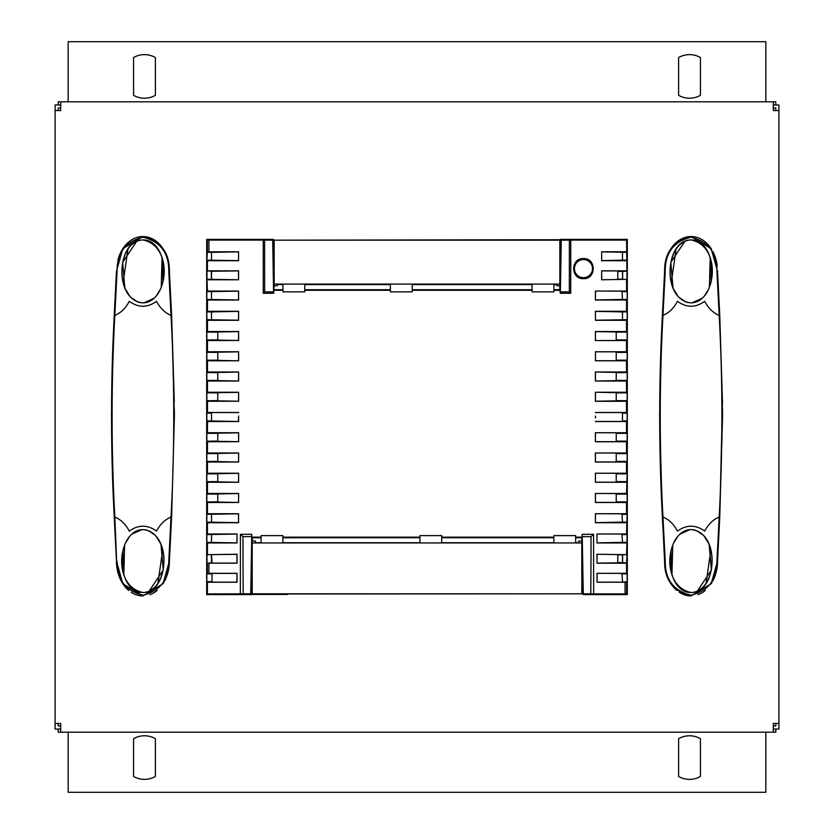 <?xml version="1.0" encoding="UTF-8"?>
<svg xmlns="http://www.w3.org/2000/svg" width="834" height="834" viewBox="0 0 834 834"><rect width="100%" height="100%" fill="white"/><g stroke="black" fill="none" stroke-linecap="round" stroke-linejoin="round"><path stroke-width="1.25" d="M68.169 732.189L68.169 792.3L765.831 792.3L765.831 732.189M155.385 776.454A21.799 21.799 0 0 1 133.576 776.454L133.576 738.695A21.799 21.799 0 0 1 155.385 738.695L155.385 776.454M700.424 738.695L700.424 776.454A21.799 21.799 0 0 1 678.615 776.454L678.615 738.695A21.799 21.799 0 0 1 700.424 738.695M765.831 101.811L765.831 41.7L68.169 41.7L68.169 101.811M678.615 95.305L678.615 57.546A21.799 21.799 0 0 1 700.424 57.546L700.424 95.305A21.799 21.799 0 0 1 678.615 95.305M155.385 57.546L155.385 95.305A21.799 21.799 0 0 1 133.576 95.305L133.576 57.546A21.799 21.799 0 0 1 155.385 57.546M775.797 723.443L775.797 725.966L773.306 725.966M775.797 110.557L775.797 108.034L773.306 108.034M60.694 108.034L58.203 108.034L58.203 110.557M58.203 723.443L58.203 725.966L60.694 725.966M773.306 729.072L775.797 729.072L775.797 732.189L773.306 732.189L773.306 723.443L778.904 723.443L778.904 729.041L773.306 729.041M773.306 104.959L778.904 104.959L778.904 723.443M60.694 729.041L55.096 729.041L55.096 104.959L60.694 104.959M60.694 104.928L58.203 104.928L58.203 101.811L60.694 101.811L60.694 110.557L55.096 110.557M55.096 723.443L60.694 723.443L60.694 732.189L58.203 732.189L58.203 729.072L60.694 729.072M60.694 732.189L773.306 732.189M60.694 101.811L773.306 101.811L773.306 110.557L778.904 110.557M773.306 101.811L775.797 101.811L775.797 104.928L773.306 104.928M273.271 270.101L274.167 270.101L273.479 239.389L271.279 240.056L272.697 240.171L263.242 240.098L263.273 293.266L273.646 293.266L273.562 291.89L264.67 291.89L263.273 293.266M627.158 392.877L595.372 392.241L626.522 392.241L627.158 392.877L627.158 400.654L595.455 401.217L595.455 392.324M627.158 380.408L627.158 372.642L626.522 371.995L595.382 371.995L595.372 381.044L627.158 380.408L626.522 381.044L626.522 392.241M595.445 417.949L595.445 416.051M622.487 433.367L621.924 432.804L595.372 432.731L626.522 432.731L627.158 433.367L627.158 441.144L616.232 441.113L616.232 433.357L627.158 433.367M595.455 421.462L621.924 421.462L622.487 420.899L622.487 413.122L621.924 412.559L595.455 412.559M627.158 372.642L595.382 371.995M621.935 360.715L622.487 360.152L616.232 360.152L616.232 352.396L622.487 352.396L621.935 351.844L595.466 351.844L595.466 360.715L621.935 360.715M622.487 581.673L621.987 573.396L596.998 573.312L626.584 573.312L627.158 573.886L627.158 581.673L621.997 582.163L597.081 582.163L597.071 573.396M627.158 573.886L622.487 573.886M627.012 562.762L622.623 562.762L622.623 554.683L627.012 554.683L626.574 563.2L596.988 563.2L596.977 554.245L627.012 554.683M627.158 542.371L622.487 542.371L621.966 534.062L596.967 533.979L626.553 533.979L627.158 534.584L626.563 554.245M627.158 534.584L622.487 534.584M627.158 522.126L622.487 522.126L621.956 513.807L595.403 513.734L626.543 513.734L627.158 514.338L626.553 533.979M627.158 514.338L622.487 514.338M627.158 501.87L616.232 501.839L616.232 494.093L622.477 494.093L621.945 493.561L595.393 493.478L626.532 493.478L627.158 494.103L627.158 501.87L626.543 502.495L595.393 502.495L595.393 493.478M627.158 494.103L622.487 494.103M627.158 481.625L616.232 481.604L616.232 473.848L622.477 473.848L621.935 473.305L595.382 473.222L626.532 473.222L627.158 473.858L626.532 493.478M627.158 473.858L622.487 473.858M627.158 461.39L616.232 461.358L616.232 453.602L622.477 453.602L621.935 453.06L595.372 452.977L626.522 452.977L627.158 453.613L627.158 461.39L626.522 462.026L595.382 462.026L595.372 452.977M627.158 453.613L622.487 453.613M595.372 412.486L626.522 412.486L627.158 413.122L627.158 420.899L622.487 420.899M627.158 413.122L622.487 413.122M622.487 392.887L616.232 392.887L616.232 400.643L622.487 400.643M622.487 372.642L616.232 372.642L616.232 380.398L622.487 380.398M559.833 263.732L559.843 270.101L560.729 270.101M595.466 360.715L595.466 351.844M595.382 351.76L626.532 351.76L627.158 352.396L627.158 360.163L626.532 360.799L595.382 360.799M627.158 360.163L622.487 360.163M595.455 380.961L595.455 372.079M595.372 381.044L626.522 381.044M595.455 401.217L595.372 392.241M627.158 400.654L626.522 401.29L595.372 401.29M595.372 421.535L626.522 421.535L626.522 432.731M627.158 420.899L626.522 421.535M595.372 432.731L595.372 441.78L595.455 432.804M627.158 441.144L626.522 441.78L595.372 441.78M595.455 441.697L621.935 441.697L622.487 441.144M595.382 462.026L595.455 453.06M595.455 461.942L621.935 461.942L622.487 461.39M595.382 473.222L595.382 482.261L595.466 473.305M595.382 482.261L626.532 482.261M595.466 482.177L621.935 482.177L622.487 481.625M595.393 502.495L595.466 493.561M595.476 502.412L621.945 502.412L622.487 501.87M595.403 513.734L595.403 522.73L595.476 513.807M595.403 522.73L626.553 522.73M595.486 522.647L622.487 522.126M596.967 533.979L596.977 542.965L597.05 534.062M596.977 542.965L626.563 542.965M597.05 542.882L622.487 542.371M596.977 554.245L622.623 554.683M596.988 563.2L597.061 554.318M597.071 563.117L622.623 562.762M597.081 582.163L596.998 573.312M596.998 582.236L626.615 582.215L627.158 581.673M584.77 593.85L626.626 593.923L627.314 594.611L627.314 239.389L626.595 240.098L627.012 279.338L601.648 279.776L627.012 279.338M584.77 593.912L584.238 593.85M581.798 565.796L582.445 593.057A1.553 1.553 -45 0 0 584.009 594.611L627.314 594.611M581.715 540.974L582.205 534.302L593.589 534.302A3404.503 59.412 90 0 0 593.641 593.902M593.589 534.302L591.014 536.627A5827.2 5823.582 -0 0 1 590.774 593.818M582.205 534.302L583.279 593.818M591.014 536.627L582.32 536.627M582.445 593.057L583.143 592.359L582.549 557.988M582.278 542.309L583.247 593.85M575.658 535.616L575.658 542.934L553.859 542.934L553.859 535.616L575.658 535.616L553.859 535.616M441.739 535.616L441.739 542.934L419.94 542.934L419.94 535.616L441.739 535.616L419.94 535.616M282.893 535.616L282.893 542.934L261.094 542.934L261.094 535.616L282.893 535.616L261.094 535.616M553.859 537.721L441.739 537.721M575.658 537.753L581.663 537.753M575.658 537.169L582.247 537.169M441.739 537.169L553.859 537.169M282.893 537.169L419.94 537.169M251.451 557.988L250.825 593.912L249.23 593.85L250.753 593.85L251.795 534.302L251.753 537.169L261.094 537.169M251.753 537.169L252.337 537.753L261.094 537.753M282.893 537.753L419.94 537.721M250.753 593.85L251.722 542.309M240.359 593.902A3404.503 59.412 -90 0 0 240.411 534.302L242.986 536.627A5827.2 5823.582 180 0 0 243.226 593.818L207.405 593.902L206.686 594.611L251.524 594.611L250.825 593.912M251.524 594.611L252.202 565.796M252.337 537.753L252.285 540.974M240.411 534.302L251.795 534.302M242.986 536.627L251.68 536.627M250.721 593.818L243.226 593.818M212.003 582.163L236.919 582.163L236.929 573.396L212.013 573.396L212.003 582.163M208.938 573.312L207.395 573.344A3402.97 59.391 90 0 0 207.395 563.169L208.938 563.19L208.938 573.312L237.002 573.312L237.002 582.236L207.416 582.236L206.842 581.673L211.513 581.673M207.395 573.344L206.842 573.886L211.513 573.886M211.513 554.829L212.013 563.117L236.929 563.117L236.939 554.329L206.988 554.683L237.023 554.245L237.012 563.19L208.938 563.19M211.513 562.616L211.377 554.683M207.395 563.169L211.377 562.762M207.437 542.965L206.842 542.371L236.95 542.882L237.033 533.979L237.023 542.965L207.437 542.965L207.437 554.245M206.842 542.371L206.842 534.584L207.447 533.979L237.033 533.979M206.842 534.584L236.95 534.062M238.524 513.807L238.597 522.73L207.447 522.73L206.842 522.126L238.514 522.647L238.524 513.807L206.842 514.338L207.458 513.734L207.458 502.495L206.842 501.87L238.607 502.495L207.458 502.495M238.597 513.734L207.458 513.734M238.607 502.495L238.607 493.478L238.524 502.412M206.842 501.87L206.842 494.103L207.468 493.478L238.607 493.478M206.842 494.103L238.534 493.561M207.468 482.261L206.842 481.625L238.618 482.261L207.468 482.261L207.468 493.478M238.618 482.261L238.618 473.222L238.534 482.177M206.842 481.625L206.842 473.858L207.468 473.222L238.618 473.222M206.842 473.858L238.534 473.305M207.478 462.026L206.842 461.39L238.618 462.026L207.478 462.026L207.468 473.222M238.618 462.026L238.628 452.977L238.545 461.942M238.628 452.977L207.478 452.977L207.478 441.78L206.842 441.144L238.545 441.697L207.478 441.78M206.842 461.39L206.842 453.613L207.478 452.977M206.842 453.613L238.545 453.06M238.628 441.78L238.628 432.731L238.545 441.697M206.842 441.144L206.842 433.367L207.478 432.731L238.628 432.731M206.842 433.367L238.545 432.804M238.555 416.051L238.628 421.535L207.478 421.535L206.842 420.899L238.545 421.462L238.555 417.949M238.628 412.486L207.478 412.486L207.478 401.29L206.842 400.654L238.545 401.217L207.478 401.29M206.842 420.899L206.842 413.122L207.478 412.486M206.842 413.122L211.513 413.122L211.513 420.899M238.545 412.559L212.076 412.559L211.513 413.122M238.628 401.29L238.628 392.241L238.545 401.217M206.842 400.654L206.842 392.877L207.478 392.241L238.628 392.241M206.842 392.877L238.545 392.324M207.478 381.044L206.842 380.408L238.628 381.044L207.478 381.044L207.478 392.241M238.545 380.961L238.618 371.995L238.628 381.044M206.842 380.408L206.842 372.642L207.478 371.995L238.618 371.995M206.842 372.642L238.545 372.079M207.468 360.799L206.842 360.163L238.618 360.799L207.468 360.799L207.478 371.995M238.618 360.799L238.618 351.76L238.534 360.715M238.618 351.76L207.468 351.76L207.468 340.543L206.842 339.918L238.534 340.47L207.468 340.543M206.842 360.163L206.842 352.396L207.468 351.76M206.842 352.396L238.534 351.844M238.607 340.543L238.607 331.525L238.534 340.47M206.842 339.918L206.842 332.151L207.458 331.525L238.607 331.525M206.842 332.151L238.524 331.609M207.458 320.298L206.842 319.683L238.524 320.214L238.597 311.291L238.597 320.298L207.458 320.298L207.458 331.525M206.842 319.683L206.842 311.895L207.447 311.291L238.597 311.291M206.842 311.895L211.513 311.895L211.513 319.683M238.514 311.374L211.513 311.895M207.447 300.042L206.842 299.437L238.514 299.959L238.587 291.056L238.587 300.042L207.447 300.042L207.447 311.291M238.587 291.056L207.437 291.056L206.988 279.338L211.377 279.338L211.377 271.269L207.426 270.831L238.576 270.831L238.576 279.776L207.437 279.776M206.842 299.437L206.842 291.65L207.437 291.056M206.842 291.65L238.503 291.139M238.576 279.776L211.377 279.338M238.576 270.831L238.493 279.703M238.493 270.904L211.377 271.269M206.988 279.338L206.988 271.258M238.566 260.708L238.555 251.785L238.566 260.708L207.416 260.708L207.426 270.831M207.416 260.708L206.842 260.135L207.385 251.805L238.555 251.785M263.242 240.098L208.927 240.098L206.686 239.389L206.686 594.611M207.405 593.902L207.416 582.236M206.842 581.673L206.842 573.886M206.988 562.762L206.988 554.683M207.447 522.73L207.447 533.979M206.842 522.126L206.842 514.338M207.478 421.535L207.478 432.731M206.842 260.135L238.482 260.625M206.842 252.348L211.513 252.348L211.513 260.135M238.472 251.858L211.513 252.348M273.479 239.389L206.686 239.389M264.67 291.89L264.628 240.171M272.697 240.171L273.562 291.89M274.146 285.447L273.646 293.266M272.812 240.056L273.333 270.101M273.583 284.801L272.739 240.119M304.744 291.848L304.744 284.071L282.945 284.071L282.945 291.848L304.744 291.848L282.945 291.848M412.194 291.848L412.194 284.071L390.395 284.071L390.395 291.848L412.194 291.848L390.395 291.848M553.912 291.848L553.912 284.071L532.102 284.071L532.102 291.848L553.912 291.848L532.102 291.848M560.667 270.101L561.188 240.056L562.721 240.119L561.261 240.119L560.354 293.266L559.781 289.669L553.912 289.732M532.102 289.732L412.194 289.732M390.395 289.732L304.744 289.732M282.945 289.732L274.219 289.669M282.945 290.284L273.604 290.284M390.395 290.284L304.744 290.284M532.102 290.284L412.194 290.284M560.396 290.284L553.912 290.284M561.261 240.119L560.417 284.801M559.948 263.732L560.521 239.389L561.188 240.056M559.781 289.669L559.854 285.447M560.354 293.266L570.727 293.266L570.758 240.098L569.372 240.171L569.33 291.89L570.727 293.266M560.438 291.89L569.33 291.89M569.372 240.171L561.303 240.171M570.758 240.098L626.595 240.098M627.314 239.389L560.521 239.389M627.158 352.396L622.487 352.396M621.945 340.47L622.487 339.918L627.158 339.918L626.532 340.543L595.393 340.543L621.945 340.47M595.466 340.47L595.393 331.525L626.543 331.525L627.158 332.151L595.476 331.609M595.393 340.543L595.393 331.525M595.476 320.214L595.403 311.291L595.476 320.214L627.158 319.683L626.543 320.298L626.543 331.525M595.497 291.139L595.413 300.042L595.413 291.056L621.966 291.139L622.487 299.437L595.486 299.959M595.413 291.056L626.563 291.056L627.158 291.65L622.487 291.65M627.158 291.65L627.158 299.437L622.487 299.437M627.158 299.437L626.553 300.042L595.413 300.042M595.403 311.291L626.553 311.291L627.158 311.895L622.487 311.895L622.487 319.683M595.486 311.374L622.487 311.895M627.158 311.895L627.158 319.683M595.403 320.298L626.543 320.298M627.158 332.151L627.158 339.918M622.487 332.161L616.232 332.161L616.232 339.907L622.487 339.907M627.012 271.258L622.623 271.269L622.623 279.338M601.731 279.703L601.658 270.831L626.574 270.831M601.648 279.776L601.658 270.831M583.456 278.671C596.425 279.286 596.425 257.967 583.456 258.571C570.508 257.967 570.477 279.275 583.456 278.671M626.584 573.312L626.574 563.2M626.543 513.734L626.543 502.495M626.532 473.222L626.522 462.026M626.522 452.977L626.522 441.78M626.522 412.486L626.522 401.29M626.522 371.995L626.532 360.799M626.532 351.76L626.532 340.543M626.553 311.291L626.553 300.042M626.563 291.056L626.563 279.776M626.584 251.785L601.679 251.785L601.668 260.708L626.584 260.708M601.668 260.708L601.679 251.785M601.741 270.904L621.987 270.904L622.487 271.404L617.806 271.404L617.806 279.192L622.487 279.192L622.623 271.269M627.158 252.348L601.752 251.858M627.158 260.135L622.487 260.135L622.487 252.348M601.752 260.625L622.487 260.135M211.513 299.437L211.513 291.65M211.513 542.371L211.513 534.584M211.513 522.126L211.513 514.338M211.513 501.839L217.768 501.839L217.768 494.093L211.523 494.093M211.523 473.848L217.768 473.848L217.768 481.604L211.513 481.625M211.523 453.602L217.768 453.602L217.768 461.358L211.513 461.39M211.513 441.113L217.768 441.113L217.768 433.357L211.523 433.357M211.513 400.643L217.768 400.643L217.768 392.887L211.513 392.887M211.513 380.398L217.768 380.398L217.768 372.642L211.513 372.642M211.513 352.396L217.768 352.396L217.768 360.152L211.513 360.163M211.513 339.907L217.768 339.907L217.768 332.161L211.513 332.161M211.513 271.404L211.513 279.192M622.487 562.616L622.487 554.829L617.806 554.829L617.806 562.616L622.487 562.616M582.132 259.687A9.038 9.038 0 0 0 574.522 269.955A9.038 9.038 0 0 0 584.78 277.566A9.038 9.038 0 0 0 592.401 267.297A9.038 9.038 0 0 0 582.132 259.687M582.049 259.155A9.581 9.581 0 0 0 575.96 274.574A9.581 9.581 0 0 0 592.369 272.145A9.581 9.581 0 0 0 582.049 259.155M289.054 593.996L581.798 593.818L252.202 593.818L252.202 542.309L251.66 542.309M287.563 594.423L252.202 594.423L252.202 593.818M582.341 542.309L581.798 542.309L581.798 593.818M581.798 542.934L252.202 542.934M261.094 542.715L255.746 542.715L255.204 540.974L252.202 540.974L251.67 541.777M282.893 542.715L419.94 542.715M441.739 542.715L553.859 542.715M575.658 542.715L578.254 542.715L578.796 540.974L581.798 540.974L582.33 541.777M581.798 557.988L582.612 557.988L581.798 557.988M581.798 541.631L581.798 540.974M252.202 557.988L251.388 557.988L252.202 557.988M252.202 541.631L252.202 540.974M559.833 240.171L274.167 240.171L559.833 239.723L559.833 284.801L560.469 284.801M559.833 285.457L559.833 285.457A1348.693 187.702 -0 0 1 560.458 285.28M553.912 284.592L556.403 284.592L556.768 285.728L559.833 285.728M559.833 284.071L274.167 284.071L273.531 284.801M273.542 285.28A1348.693 187.702 0 0 1 274.167 285.457L274.167 285.457M274.167 285.728L277.232 285.728L277.597 284.592L282.945 284.592M304.744 284.592L390.395 284.592M412.194 284.592L532.102 284.592M274.167 240.171L274.167 284.071M141.102 592.39L142.927 592.505C169.771 592.724 171.929 531.477 142.927 529.59C113.914 531.477 116.072 592.713 142.927 592.505C169.469 591.765 172.429 532.05 142.927 529.59C118.209 529.705 111.172 585.958 142.927 592.505L141.155 592.401M140.268 592.255L138.1 591.681M136.62 591.087L129.875 585.875M128.207 583.727L125.861 579.745M123.807 574.626L124.589 545.248M131.98 534.083L141.822 529.632M145.033 529.746L146.555 530.049M148.483 530.685L154.874 535.032M156.135 536.408L160.503 543.455L156.552 536.971M161.004 544.612L163.214 570.102L149.14 591.129M144.042 239.983L142.927 239.942C116.072 239.723 113.914 300.97 142.927 302.857C171.929 300.97 169.771 239.723 142.927 239.942C116.374 240.682 113.414 300.386 142.927 302.857C167.634 302.742 174.671 246.489 142.927 239.942L144.689 240.046M145.575 240.182L147.743 240.755M149.223 241.349L155.968 246.562M156.646 247.385L159.982 252.692M162.046 257.81L161.254 287.209M153.977 298.259L144.021 302.815M140.821 302.7L139.08 302.335M137.37 301.762L130.959 297.394M129.708 296.039L125.34 288.981M124.85 287.845L122.64 262.324L136.734 241.297M114.237 516.944L116.447 561.042L122.806 583.717L142.927 595.924L163.037 583.727L169.396 561.042L171.616 516.944L174.379 416.656L171.616 315.502L169.396 271.394C169.646 252.65 160.826 241.026 142.927 236.512L122.796 248.73L116.447 271.394L114.237 315.502C110.651 382.66 110.651 449.807 114.237 516.944L116.624 561.146L114.821 517.017C111.193 449.839 111.193 382.639 114.821 315.429L117.062 271.248L116.447 271.384L114.237 315.502L114.821 315.429C120.909 312.854 125.736 308.142 129.301 301.314C138.35 307.861 147.42 307.861 156.542 301.314C160.107 308.142 164.934 312.854 171.022 315.429C174.65 382.639 174.65 449.839 171.022 517.017C164.934 519.592 160.107 524.294 156.542 531.133C147.462 524.576 138.392 524.576 129.301 531.133C125.736 524.294 120.909 519.592 114.821 517.017L114.237 516.944L111.464 418.251M149.109 241.307L152.601 243.413M162.098 258.05L162.995 281.454M160.118 289.763L156.552 295.476M154.113 298.103L151.017 300.469M148.202 301.856L146.784 302.325M145.689 302.586L145.106 302.69M138.778 302.242L137.11 301.647M133.878 299.844L130.98 297.373M129.291 295.476L125.371 289.012M123.14 282.622L127.894 249.23M132.085 244.372L135.296 242.048M117.062 271.248C116.927 252.879 125.527 241.537 142.864 237.221C160.295 241.474 168.927 252.817 168.781 271.248L171.022 315.429L171.616 315.502L174.306 401.884M147.045 530.195L148.733 530.799M151.965 532.603L154.863 535.074M162.703 549.814L157.949 583.206M153.758 588.074L150.13 590.628M168.781 561.199L169.396 561.042L171.616 516.944L171.022 517.017L168.781 561.199C168.916 579.578 160.316 590.92 142.968 595.215C125.548 590.962 116.916 579.62 117.062 561.199M136.839 591.181L133.231 589.013M123.745 574.397L122.859 550.993M125.725 542.684L129.291 536.971M131.73 534.333L134.827 531.977M137.641 530.58L139.059 530.122M140.154 529.861L140.738 529.757M111.464 416.26L111.464 414.039M168.781 271.248L169.396 271.373M142.322 526.171A34.882 26.469 90 0 1 142.916 526.16L142.333 526.171M142.927 595.924A34.882 26.469 90 0 1 142.176 595.914M141.405 595.872A34.882 26.469 90 0 1 131.157 592.296M128.676 590.451A34.882 26.469 90 0 1 116.447 561.074L116.447 561.021M169.073 555.611A34.882 26.469 90 0 1 164.746 580.798M164.006 582.132A34.882 26.469 90 0 1 163.214 583.446M157.209 590.409A34.882 26.469 90 0 1 149.849 594.715M174.358 409.119L174.379 417.49M116.77 276.825A34.882 26.469 90 0 1 116.447 271.394L116.447 271.373M117.865 260.145A34.882 26.469 90 0 1 118.272 258.665M118.73 257.237A34.882 26.469 90 0 1 128.624 242.037M129.228 241.547A34.882 26.469 90 0 1 135.254 238.013M135.984 237.732A34.882 26.469 90 0 1 142.927 236.512M143.438 236.522A34.882 26.469 90 0 1 144.438 236.575M145.22 236.648A34.882 26.469 90 0 1 163.193 248.959M164.725 251.607A34.882 26.469 90 0 1 169.083 266.015M689.259 592.39L691.073 592.505C717.626 591.765 720.586 532.05 691.073 529.59C666.366 529.705 659.329 585.958 691.073 592.505C717.928 592.724 720.086 531.477 691.073 529.59C662.071 531.477 664.229 592.713 691.073 592.505L689.311 592.401M688.425 592.255L686.257 591.681M684.777 591.087L678.032 585.875M676.364 583.727L674.018 579.745M671.954 574.626L672.746 545.248M680.127 534.083L689.979 529.632M693.19 529.746L694.712 530.049M696.63 530.685L703.031 535.032M704.292 536.408L708.66 543.455L704.709 536.971M709.161 544.612L711.371 570.102L697.297 591.129M695.202 530.195L696.89 530.799M700.122 532.603L703.02 535.074M710.86 549.814L706.106 583.206M701.915 588.074L698.287 590.628M684.995 591.181L681.388 589.013M671.902 574.397L671.005 550.993M673.882 542.684L677.448 536.971M679.887 534.333L682.983 531.977M685.798 530.58L687.216 530.122M688.311 529.861L688.894 529.757M722.536 416.656L719.763 516.944L722.463 401.884L719.763 315.502L717.553 271.394L711.194 248.72L691.073 236.512C673.194 241.016 664.364 252.65 664.604 271.394L662.384 315.502L662.978 315.429L665.219 271.248L664.604 271.394L662.384 315.502C658.808 382.66 658.808 449.807 662.384 516.944L664.604 561.042C664.354 579.797 673.174 591.421 691.073 595.924L711.194 583.727L717.553 561.042L719.763 516.944L719.179 517.017C713.091 519.592 708.264 524.294 704.699 531.133C695.619 524.576 686.538 524.576 677.458 531.133C673.893 524.294 669.066 519.592 662.978 517.017C659.35 449.839 659.35 382.639 662.978 315.429C669.066 312.854 673.893 308.142 677.458 301.314C686.507 307.861 695.577 307.861 704.699 301.314C708.264 308.142 713.091 312.854 719.179 315.429C722.807 382.639 722.807 449.839 719.179 517.017L716.938 561.199C717.073 579.578 708.473 590.92 691.125 595.215C673.705 590.962 665.073 579.62 665.219 561.199L662.978 517.017L662.384 516.944L664.604 561.042L665.219 561.199M665.219 271.248C665.073 252.879 673.684 241.537 691.021 237.221C708.452 241.474 717.084 252.817 716.938 271.248L719.179 315.429L719.763 315.502L717.553 271.373M692.199 239.983L691.073 239.942C664.531 240.682 661.571 300.386 691.073 302.857C715.791 302.742 722.828 246.489 691.073 239.942C664.229 239.723 662.071 300.97 691.073 302.857C720.086 300.97 717.928 239.723 691.073 239.942L692.846 240.046M688.978 302.7L687.237 302.335M685.517 301.762L679.116 297.394L682.035 299.844M677.865 296.039L673.497 288.981M672.996 287.845L670.797 262.324L684.891 241.297M693.732 240.182L695.9 240.755M697.38 241.349L704.125 246.562M704.803 247.385L708.139 252.692M710.193 257.81L709.411 287.209M702.134 298.259L692.178 302.815M686.935 302.242L685.267 301.647M677.448 295.476L673.528 289.012M671.297 282.622L676.051 249.23M680.242 244.372L683.453 242.048M697.266 241.307L700.748 243.413M710.255 258.05L711.141 281.454M708.274 289.763L704.709 295.476M702.27 298.103L699.173 300.469M696.359 301.856L694.941 302.325M693.846 302.586L693.262 302.69M659.621 416.26L659.621 414.039M691.073 526.16L690.479 526.171A34.882 26.469 90 0 1 691.073 526.16M722.515 409.119L722.536 417.49M691.584 236.522A34.882 26.469 90 0 1 692.595 236.575M693.377 236.648A34.882 26.469 90 0 1 711.35 248.959M712.882 251.607A34.882 26.469 90 0 1 717.24 266.015M717.303 276.21A34.882 26.469 90 0 1 717.23 276.825M664.927 276.825A34.882 26.469 90 0 1 664.604 271.394L664.604 271.373M666.022 260.145A34.882 26.469 90 0 1 666.429 258.665M666.887 257.237A34.882 26.469 90 0 1 676.781 242.037M677.385 241.547A34.882 26.469 90 0 1 683.411 238.013M684.141 237.732A34.882 26.469 90 0 1 691.073 236.512M717.23 555.611A34.882 26.469 90 0 1 712.893 580.798M712.163 582.132A34.882 26.469 90 0 1 711.371 583.446M705.366 590.409A34.882 26.469 90 0 1 698.006 594.715M691.073 595.924A34.882 26.469 90 0 1 690.333 595.914M689.562 595.872A34.882 26.469 90 0 1 679.314 592.296M676.833 590.451A34.882 26.469 90 0 1 664.604 561.074L664.604 561.021M716.938 271.248L717.553 271.436M716.938 561.199L717.553 561.074M626.626 593.923L626.615 582.215M625.073 593.902L625.031 582.236M584.009 594.611L584.707 593.912M207.374 240.077L207.385 251.805M208.927 240.098L208.969 251.785M114.237 315.502L111.537 401.613M171.616 516.944L174.379 416.656M171.616 315.502L169.396 271.436M662.384 315.502L659.694 401.613M662.384 516.944L659.621 418.251M719.763 315.502L722.463 401.884M719.763 516.944L717.553 561.001"/></g></svg>
